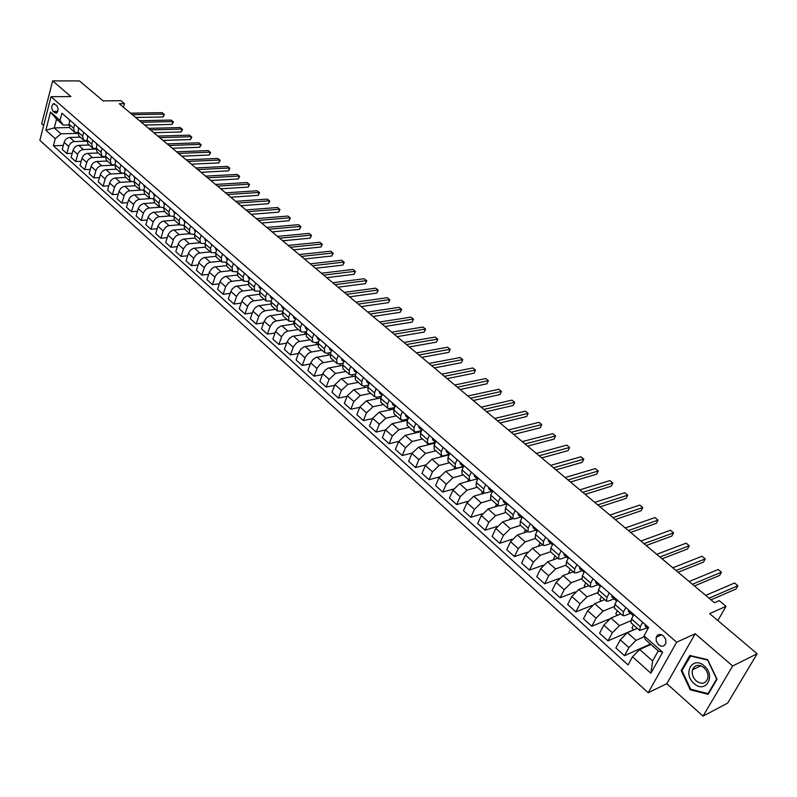 <?xml version="1.0" encoding="UTF-8"?>
<svg xmlns="http://www.w3.org/2000/svg" width="797" height="797" viewBox="0 0 797 797"><rect width="100%" height="100%" fill="white"/><g stroke="black" fill="none" stroke-linecap="round" stroke-linejoin="round"><path stroke-width="1.2" d="M663.463 635.896C660.165 633.605 657.744 634.063 656.19 637.271L656.27 641.206L658.541 644.743C661.859 647.054 664.29 646.586 665.844 643.318L665.734 639.393L663.463 635.896M703.044 716.114L727.661 703.103L757.15 653.769L732.662 665.993L695.183 633.745L676.633 642.223L648.21 692.723L666.81 683.667L703.044 716.114L732.662 665.993M676.633 642.223L51.028 96.706L39.85 140.332L648.21 692.723M51.028 96.706L70.883 96.567L52.652 80.886L41.693 123.754L43.656 125.498M52.652 80.886L79.471 80.925L103.072 100.87L120.905 100.701L124.471 103.68L119.261 103.74L714.431 602.711L719.213 600.619L726.037 606.318L709.649 613.61L757.15 653.769M53.17 111.45L56.348 113.184C58.49 111.052 58.579 108.462 56.637 105.413L53.479 103.69C51.327 105.802 51.227 108.392 53.17 111.45L57.763 111.381M55.262 138.668L45.847 130.21L50.53 112.038L60.034 120.427L63.232 125.089L56.537 119.171L54.276 127.899L60.931 133.826L55.262 138.668L53.409 145.771L628.066 664.917L632.529 656.788L639.702 649.485L652.613 660.982L658.222 650.92L645.231 639.433L644.016 635.827L662.636 652.255L650.88 673.256L632.529 656.788M644.016 635.827L648.589 627.498L61.917 113.204L60.034 120.427M717.858 620.554L726.037 606.318M123.465 107.256L124.471 103.68M69.449 127.53L54.276 127.899L45.847 130.21M63.232 125.089L68.811 124.96M642.681 622.308L640.28 626.701L639.672 630.437L647.134 627.897M625.834 607.553L623.493 611.937L622.945 615.683L624.788 615.623L630.447 613.262M609.267 593.028L606.975 597.401L606.477 601.167L608.35 601.137L614.039 598.856M592.968 578.732L590.716 583.095L590.278 586.881L592.171 586.881L597.88 584.679M576.918 564.665L574.717 569.018L574.328 572.814L576.241 572.844L581.979 570.722M561.128 550.817L558.956 555.16L558.627 558.966L560.56 559.036L566.318 556.983L567.633 558.049M545.576 537.188L543.454 541.522L543.175 545.337L545.118 545.427L550.906 543.454M530.264 523.768L528.182 528.082L527.953 531.918L529.915 532.037L535.733 530.135M515.181 510.548L513.148 514.862L512.969 518.698L514.942 518.847L520.78 517.014M500.337 497.527L498.334 501.831L498.205 505.687L500.197 505.856L506.065 504.083M485.712 484.715L483.749 488.999L483.659 492.865L485.672 493.064L491.56 491.35M471.306 472.083L469.383 476.357L469.343 480.232L471.366 480.452L477.264 478.808M457.119 459.64L455.226 463.904L455.226 467.789L457.269 468.028L463.187 466.454M443.132 447.386L441.279 451.63L441.319 455.525L443.371 455.794L449.309 454.27M429.354 435.301L427.541 439.545L427.62 443.441L429.683 443.73L435.401 442.325M415.775 423.396L413.992 427.63L414.111 431.536L416.183 431.844L421.643 430.559M402.395 411.67L400.642 415.885L400.801 419.79L402.883 420.129L408.094 418.953M389.195 400.104L387.481 404.308L387.681 408.223L389.773 408.572L394.734 407.506M376.194 388.707L374.51 392.891L374.739 396.816L376.851 397.185L381.584 396.209M363.372 377.469L361.718 381.643L361.987 385.569L364.099 385.957L368.613 385.071M350.73 366.381L349.116 370.545L349.405 374.48L351.537 374.889L355.841 374.072M338.267 355.452L336.673 359.606L337.011 363.542L339.143 363.97L343.248 363.233M325.973 344.683L324.409 348.817L324.777 352.752L326.919 353.201L330.825 352.523M313.849 334.053L312.314 338.177L312.713 342.112L314.865 342.58L318.591 341.963M301.894 323.562L300.379 327.677L300.808 331.622L302.97 332.1L306.516 331.542M290.088 313.221L288.614 317.326L289.062 321.271L294.611 321.261M278.452 303.019L276.997 307.104L277.486 311.049L282.875 311.109M266.965 292.957L265.54 297.032L266.049 300.977L271.289 301.087M255.638 283.025L254.243 287.079L254.771 291.025L259.872 291.194M244.46 273.222L243.085 277.266L243.643 281.211L248.594 281.431M233.421 263.548L232.066 267.583L232.654 271.528L237.476 271.797M222.532 253.994L221.197 258.019L221.815 261.964L226.507 262.273M211.773 244.569L210.478 248.584L211.105 252.529L215.678 252.878M201.163 235.264L199.888 239.259L200.545 243.205L204.988 243.603M190.682 226.079L189.427 230.064L190.104 234.009L194.438 234.438M180.341 217.013L179.106 220.978L179.803 224.923L184.027 225.382M170.12 208.057L168.914 212.012L169.631 215.957L173.746 216.445M160.038 199.21L158.842 203.155L159.589 207.1L163.594 207.619M150.075 190.483L148.9 194.418L149.667 198.343L153.582 198.901M140.232 181.855L139.086 185.781L139.874 189.706L143.689 190.284M130.519 173.338L129.383 177.243L130.19 181.168L133.916 181.776M120.925 164.919L119.809 168.815L120.636 172.74L124.272 173.367M111.441 156.61L110.345 160.496L111.191 164.411L114.738 165.059M102.066 148.401L101 152.267L101.857 156.182L105.324 156.85M92.811 140.282L91.755 144.137L92.631 148.053L96.029 148.73M83.665 132.262L82.629 136.108L83.526 140.023L86.843 140.71M74.629 124.342L73.613 128.178L74.519 132.083L77.767 132.79M77.747 133.368L60.931 133.826M80.278 137.164L69.797 137.463C67.058 137.831 65.165 139.445 64.139 142.304L62.266 149.408L66.848 153.542L72.198 153.333M86.813 141.179L74.42 141.567C71.67 141.936 69.777 143.56 68.751 146.429L66.848 153.542M89.194 145.024L78.714 145.373C75.954 145.751 74.061 147.375 73.025 150.254L71.112 157.378L75.755 161.552L81.184 161.323M95.999 149.069L83.386 149.527C80.627 149.916 78.724 151.54 77.678 154.419L75.755 161.552M98.22 152.974L87.72 153.383C84.96 153.771 83.057 155.405 82.011 158.294L80.069 165.437L84.761 169.671L90.28 169.412M105.304 157.059L92.452 157.577C89.692 157.975 87.78 159.619 86.724 162.508L84.761 169.671M107.346 161.024L96.845 161.482C94.086 161.881 92.173 163.534 91.107 166.434L89.125 173.597L93.877 177.88L99.486 177.582M114.728 165.138L101.627 165.726C98.868 166.145 96.945 167.798 95.879 170.697L93.877 177.88M116.591 169.173L106.071 169.681C103.311 170.1 101.388 171.754 100.302 174.663L98.3 181.855L103.102 186.189L108.81 185.86M122.2 173.407L110.913 173.975C108.153 174.404 106.22 176.077 105.134 178.986L103.102 186.189M125.936 177.422L115.416 177.97C112.646 178.408 110.713 180.082 109.617 183.001L107.575 190.214L112.447 194.598L118.245 194.239M131.216 181.726L120.317 182.324C117.548 182.762 115.605 184.446 114.509 187.365L112.447 194.598M135.4 185.761L124.87 186.368C122.09 186.817 120.158 188.5 119.052 191.429L116.97 198.662L121.891 203.105L127.789 202.707M140.551 190.124L129.323 190.842L126.763 191.997L124.412 194.777L121.891 203.105M144.974 194.209L133.418 195.056L130.439 196.899L128.775 199.429L126.474 207.23L131.465 211.723L137.463 211.285M150.075 198.632L138.957 199.389L136.387 200.565L134.026 203.365L131.465 211.723M154.668 202.757L143.101 203.663L140.113 205.526L138.439 208.067L136.098 215.897L141.149 220.44L147.246 219.972M159.779 207.24L148.7 208.057L146.12 209.242L143.51 212.6L141.149 220.44M164.481 211.404L152.904 212.381L149.906 214.263L148.222 216.814L145.841 224.664L150.952 229.267L157.158 228.759M164.859 203.444L163.664 207.399L164.401 211.335L169.631 215.957L158.573 216.824L155.993 218.029L153.353 221.407L150.952 229.267M174.413 220.171L162.837 221.197L160.287 222.672L158.125 225.671L155.704 233.551L160.874 238.213L167.201 237.645M179.634 224.764L168.565 225.7L165.975 226.926L163.325 230.323L160.874 238.213M184.496 229.038L172.889 230.134L170.329 231.628L168.157 234.637L165.686 242.537L170.927 247.259L177.362 246.652M189.756 233.69L178.687 234.697L176.087 235.932L173.666 238.801L170.927 247.259M194.727 238.014L183.071 239.18L180.501 240.694L178.309 243.723L175.798 251.643L181.108 256.425L187.664 255.767M200.007 242.726L188.929 243.792L186.329 245.048L183.639 248.485L181.108 256.425M205.108 247.1L193.372 248.345L190.802 249.869L188.59 252.918L186.04 260.868L191.419 265.71L198.084 265.002M210.378 251.882L199.31 253.018L196.7 254.283L193.99 257.75L191.419 265.71M215.648 256.295L203.813 257.63L200.764 259.613L199.011 262.233L196.411 270.203L201.85 275.104L208.655 274.347M220.899 261.157L209.82 262.352L207.2 263.638L204.739 266.567L201.85 275.104M226.338 265.61L214.393 267.025L211.803 268.579L209.561 271.667L206.911 279.667L212.43 284.629L219.354 283.802M231.538 270.542L220.47 271.807L217.84 273.112L215.359 276.061L212.43 284.629M237.187 275.035L225.103 276.549L222.034 278.571L220.241 281.221L217.551 289.241L223.14 294.272L230.203 293.386M242.328 280.046L231.25 281.391L228.619 282.716L225.85 286.233L223.14 294.272M248.186 284.579L235.424 286.402L232.425 288.733L230.851 291.463L228.331 298.945L233.989 304.046L241.192 303.089M253.247 289.68L242.178 291.094L239.538 292.439L236.749 295.986L233.989 304.046M259.364 294.242L246.94 295.956L243.852 298.028L241.82 301.266L239.249 308.778L244.978 313.948L252.33 312.922M264.315 299.443L253.247 300.927L250.597 302.292L248.066 305.291L244.978 313.948M270.691 304.036L258.079 305.859L254.98 307.951L252.928 311.209L250.308 318.74L256.116 323.971L263.618 322.875M275.523 309.326L264.963 310.79L261.805 312.275L258.985 315.861L256.116 323.971M282.198 313.938L269.366 315.891L266.258 318.013L264.176 321.281L261.516 328.832L267.403 334.132L275.055 332.967M286.89 319.348L275.822 320.992L273.162 322.387L270.322 326.003L267.403 334.132M293.884 323.981L280.803 326.053L277.685 328.195L275.583 331.482L272.873 339.064L278.84 344.434L286.651 343.178M298.397 329.5L287.338 331.223L284.678 332.638L281.809 336.274L278.84 344.434M305.739 334.142L292.399 336.354L289.261 338.526L287.149 341.823L284.39 349.425L290.427 354.874L298.417 353.529M310.063 339.781L299.005 341.594L296.345 343.029L293.455 346.685L290.427 354.874M317.774 344.434L304.145 346.795L300.997 348.986L298.865 352.304L296.046 359.935L302.183 365.454L310.332 364.01M321.888 350.212L310.84 352.105L308.17 353.559L305.55 356.667L302.183 365.454M330.008 354.844L316.05 357.385L312.892 359.596L310.74 362.934L307.871 370.585L314.088 376.174L322.426 374.64M333.873 360.772L322.835 362.755L320.155 364.239L317.226 367.935L314.088 376.174M342.431 365.405L328.125 368.104L324.957 370.346L322.775 373.703L319.866 381.374L326.162 387.043L334.68 385.399M346.018 371.492L335.497 373.434L329.101 379.362L326.162 387.043M355.054 376.084L341.395 378.675L334.989 384.622L332.01 392.313L338.396 398.072L347.123 396.308M358.331 382.351L347.821 384.383L341.395 390.361L338.396 398.072M367.885 386.904L353.798 389.693L347.362 395.691L344.334 403.412L350.81 409.24L359.736 407.367M370.814 393.359L360.324 395.481L353.868 401.519L350.81 409.24M380.916 397.862L366.381 400.871L359.915 406.918L356.827 414.659L363.392 420.577L372.528 418.574M383.477 404.517L372.996 406.739L366.51 412.826L363.392 420.577M394.136 408.961L379.143 412.198L372.637 418.305L369.499 426.076L376.154 432.064L385.519 429.922M396.318 415.845L385.848 418.156L379.322 424.293L376.154 432.064M407.566 420.198L392.084 423.695L385.549 429.862L382.341 437.643L389.095 443.72L398.699 441.438M409.339 427.322L398.889 429.732L392.333 435.929L389.095 443.72M421.205 431.585L405.215 435.351L398.639 441.568L395.382 449.378L402.226 455.545L412.079 453.094M422.54 438.968L412.109 441.478L405.524 447.735L402.226 455.545M435.062 443.112L418.525 447.177L411.919 453.453L408.602 461.284L415.546 467.54L425.678 464.92M435.939 450.783L425.528 453.393L418.903 459.7L415.546 467.54M449.139 454.798L432.034 459.172L425.399 465.508L422.012 473.358L429.065 479.704L439.486 476.895M449.528 462.768L439.137 465.478L432.482 471.854L429.065 479.704M462.2 464.103L462.449 465.846L463.426 466.653L445.742 471.346L439.067 477.742L435.62 485.612L442.773 492.058L453.523 489.039M463.316 474.922L452.955 477.752L446.26 484.178L442.773 492.058M471.117 480.511L459.65 483.699L452.945 490.155L449.428 498.045L456.681 504.581L467.799 501.343M477.313 487.256L466.962 490.195L460.238 496.68L456.681 504.581M484.347 493.174L473.767 496.232L467.022 502.758L463.436 510.668L470.808 517.303L482.305 513.806M491.51 499.779L481.189 502.827L474.424 509.383L470.808 517.303M498.434 505.836L488.093 508.954L481.318 515.539L477.662 523.47L485.134 530.204L497.069 526.438M505.916 512.481L495.624 515.649L488.83 522.264L485.134 530.204M512.909 518.648L502.638 521.876L495.824 528.521L492.088 536.471L499.689 543.305L512.092 539.23M520.541 525.382L510.289 528.67L503.455 535.345L499.689 543.305M527.644 531.639L517.402 534.986L510.548 541.691L506.743 549.671L514.454 556.605L527.395 552.182M535.385 538.473L525.163 541.88L518.299 548.625L514.454 556.605M542.598 544.829L532.386 548.296L525.502 555.071L521.627 563.061L529.447 570.114L542.996 565.302M550.468 551.763L540.276 555.3L533.372 562.114L529.447 570.114M557.78 558.219L547.609 561.815L540.685 568.659L536.73 576.669L544.68 583.822L558.916 578.562M565.86 565.222L555.619 568.928L548.675 575.803L544.68 583.822M573.192 571.808L563.071 575.544L556.107 582.458L552.072 590.477L560.142 597.75L575.185 591.972M581.581 578.861L571.2 582.766L564.216 589.71L560.142 597.75M588.853 585.616L578.761 589.481L571.768 596.465L567.653 604.515L575.852 611.897L591.872 605.501M597.63 592.669L587.03 596.823L580.007 603.837L575.852 611.897M604.754 599.643L594.711 603.648L587.678 610.701L583.484 618.761L591.812 626.263L609.147 619.07M614.019 606.656L603.1 611.1L596.046 618.193L591.812 626.263M620.913 613.889L610.91 618.034L603.837 625.157L599.553 633.246L608.021 640.858L633.844 629.71M630.746 620.813L619.438 625.605L612.345 632.768L608.021 640.858M637.321 628.355L627.369 632.649L620.265 639.852L615.892 647.951L624.489 655.692L650.193 644.155M644.315 636.703L636.036 640.35L628.903 647.582L624.489 655.692M657.266 635.488L658.252 636.355M650.9 644.454L639.702 649.485M69.977 120.257L68.96 124.083L69.877 127.988L74.519 132.083M53.409 145.771L63.312 145.443M78.953 128.138L77.927 131.973L78.833 135.879L83.526 140.023M88.049 136.098L86.993 139.953L87.879 143.868L92.631 148.053M97.244 144.167L96.178 148.033L97.045 151.948L101.857 156.182M106.549 152.327L105.473 156.202L106.32 160.117L111.191 164.411M115.973 160.586L114.868 164.471L115.704 168.396L120.636 172.74M125.518 168.944L124.392 172.849L125.209 176.775L130.19 181.168M135.171 177.412L134.026 181.327L134.823 185.253L139.874 189.706M144.944 185.98L143.779 189.905L144.556 193.84L149.667 198.343M154.837 194.657L153.662 198.602L154.419 202.538L159.589 207.1M175.011 212.341L173.786 216.306L174.503 220.241L179.803 224.923M185.293 221.347L184.047 225.332L184.735 229.267L190.104 234.009M195.693 230.472L194.428 234.467L195.096 238.413L200.545 243.205M206.244 239.718L204.949 243.723L205.596 247.668L211.105 252.529M216.923 249.082L215.608 253.097L216.226 257.042L221.815 261.964M227.743 258.567L226.398 262.592L227.006 266.537L232.654 271.528M238.701 268.171L237.337 272.215L237.914 276.16L243.643 281.211M249.8 277.904L248.415 281.959L248.963 285.904L254.771 291.025M261.057 287.777L259.643 291.841L260.171 295.787L266.049 300.977M281.859 313.988L282.397 312.494M272.464 297.769L271.02 301.854L271.518 305.799L277.486 311.049M293.137 324.09L294.143 321.33M284.021 307.901L282.556 311.996L283.025 315.941L289.062 321.271M304.554 334.322L305.52 331.701M295.737 318.172L294.242 322.277L294.681 326.222L300.808 331.622M316.13 344.702L317.057 342.222M307.612 328.583L306.088 332.698L306.496 336.643L312.713 342.112M327.846 355.223L328.733 352.892M319.647 339.133L318.103 343.268L318.481 347.203L324.777 352.752M339.721 365.893L340.558 363.711M331.851 349.833L330.277 353.978L330.625 357.913L337.011 363.542M351.756 376.712L352.543 374.7M344.224 360.682L342.62 364.837L342.939 368.772L349.405 374.48M363.95 387.681L364.677 385.848M356.777 371.681L355.143 375.855L355.422 379.78L361.987 385.569M376.304 398.819L376.971 397.165M369.509 382.839L367.835 387.023L368.084 390.948L374.739 396.816M388.826 410.106L389.424 408.632M382.411 394.156L380.717 398.351L380.926 402.266L387.681 408.223M401.509 421.563L402.077 420.218M395.511 405.633L393.778 409.837L393.957 413.753L400.801 419.79M414.38 433.189L414.918 431.904M408.791 417.279L407.028 421.493L407.167 425.409L414.111 431.536M427.411 444.995L427.979 443.67M422.271 429.095L420.467 433.329L420.567 437.224L427.62 443.441M440.631 456.97L441.279 455.486M435.939 441.08L434.106 445.324L434.166 449.219L441.319 455.525M454.031 469.134L454.798 467.401M449.817 453.244L447.954 457.498L447.974 461.393L455.226 467.789M467.61 481.488L468.506 479.495M463.904 465.587L462.001 469.861L461.971 473.737L469.343 480.232M481.378 494.03L482.414 491.759M478.19 478.12L476.257 482.404L476.188 486.27L483.659 492.865M495.335 506.772L496.531 504.212M492.705 490.842L490.723 495.136L490.613 498.992L498.205 505.687M509.492 519.724L510.857 516.845M507.44 503.754L505.418 508.058L505.258 511.913L512.969 518.698M524.177 532.775L525.392 529.656M522.394 516.864L520.331 521.178L520.132 525.024L527.953 531.918M539.141 546.005L538.712 545.616L540.147 542.667M537.586 530.184L535.484 534.508L535.235 538.334L543.175 545.337M554.343 559.434L553.656 558.836L555.13 555.878M553.008 543.703L550.866 548.037L550.568 551.853L558.627 558.966M569.775 573.073L568.839 572.246L570.333 569.287M568.679 557.442L566.488 561.785L566.139 565.591L574.328 572.814M585.446 586.921L584.251 585.865L585.775 582.906M584.59 571.389L582.358 575.753L581.959 579.539L590.278 586.881M601.356 600.998L599.902 599.703L601.456 596.724M600.759 585.566L598.487 589.939L598.029 593.705L606.477 601.167M617.526 615.284L615.792 613.75L617.376 610.771M617.187 599.972L614.866 604.345L614.348 608.101L622.945 615.683M633.954 629.809L631.931 628.016L633.545 625.027M633.884 614.607L631.523 618.99L630.945 622.736L639.672 630.437M650.651 644.564L648.449 642.282M56.537 119.171L50.53 112.038M662.636 652.255L658.222 650.92M650.88 673.256L652.613 660.982M695.183 633.745L666.81 683.667M717.021 679.243L707.726 659.687L689.794 655.483L681.206 670.516L690.272 689.813L708.154 694.326L717.021 679.243M691.178 689.355L690.272 689.813M682.262 670.008L681.206 670.516M69.07 119.47L69.718 121.244M135.659 117.488L163.036 116.96L163.873 114.13L132.312 114.678M162.07 112.656L164.371 114.509L162.07 112.656L130.519 113.174M164.371 114.509L163.036 116.96M77.996 127.301L78.694 129.124M144.675 125.049L172.062 124.402L172.919 121.562L141.348 122.25M171.096 120.068L173.417 121.941L171.096 120.068L139.525 120.726M173.417 121.941L172.062 124.402M87.032 135.221L87.77 137.094M153.801 132.7L181.208 131.933L182.065 129.074L150.484 129.911M180.232 127.57L182.553 129.443L180.232 127.57L148.64 128.367M182.553 129.443L181.208 131.933M96.178 143.231L96.885 145.094M163.036 140.431L190.443 139.545L191.32 136.685L159.719 137.662M189.457 135.151L191.798 137.044L189.457 135.151L157.866 136.098M191.798 137.044L190.443 139.545M105.423 151.34L106.121 153.193M172.371 148.262L199.788 147.246L200.685 144.377L169.074 145.502M198.802 142.822L201.153 144.725L198.802 142.822L167.191 143.918M201.153 144.725L199.788 147.246M694.077 683.497C705.475 694.297 716.334 675.846 704.249 665.923C692.713 655.293 682.222 673.684 694.077 683.497M696.219 680.917C701.549 684.613 705.375 683.856 707.706 678.645C708.533 674.551 707.278 670.875 703.93 667.617C698.66 664.001 694.864 664.728 692.533 669.789C691.627 673.893 692.862 677.609 696.219 680.917M690.282 655.981L707.646 660.055L716.652 679.004L708.065 693.619L690.74 689.246L681.953 670.556L690.83 655.722M708.792 693.251L708.065 693.619M114.788 159.549L115.485 161.412M181.816 156.182L209.242 155.026L210.149 152.147L178.538 153.432M208.246 150.583L210.607 152.496L208.246 150.583L176.635 151.838M210.607 152.496L209.242 155.026M124.262 167.848L124.95 169.721M191.38 164.202L218.806 162.907L219.733 160.018L188.102 161.452M217.8 158.434L220.171 160.356L217.8 158.434L186.179 159.838M220.171 160.356L218.806 162.907M133.856 176.267L134.534 178.13M201.053 172.311L228.48 170.877L229.416 167.978L197.795 169.572M227.474 166.384L229.855 168.306L227.474 166.384L195.843 167.938M229.855 168.306L228.48 170.877M143.57 184.774L144.227 186.628M210.836 180.511L238.273 178.936L239.22 176.037L207.589 177.791M237.257 174.413L239.648 176.346L237.257 174.413L205.626 176.137M239.648 176.346L238.273 178.936M153.393 193.392L154.06 195.255M220.739 188.819L248.176 187.096L249.142 184.187L217.511 186.109M247.15 182.543L249.551 184.486L247.15 182.543L215.519 184.436M249.551 184.486L248.176 187.096M163.355 202.119L164.003 203.982M230.761 197.218L258.198 195.355L259.174 192.426L227.553 194.528M257.162 190.772L259.583 192.725L257.162 190.772L225.531 192.834M259.583 192.725L258.198 195.355M173.427 210.956L174.065 212.809M240.913 205.726L268.34 203.713L269.336 200.774L237.715 203.046M267.294 199.101L269.725 201.063L267.294 199.101L235.673 201.332M269.725 201.063L268.34 203.713M183.639 219.902L184.266 221.765M251.185 214.333L278.601 212.161L279.617 209.222L247.997 211.663M277.545 207.519L279.986 209.491L277.545 207.519L245.934 209.94M279.986 209.491L278.601 212.161M193.97 228.958L195.375 231.499L194.588 230.811M261.575 223.05L288.992 220.719L290.018 217.77L258.417 220.4M287.926 216.047L290.377 218.029L287.926 216.047L256.325 218.647M195.574 230.373L195.554 230.931M290.377 218.029L288.992 220.719M204.44 238.144L205.905 240.744L205.048 239.987M272.096 231.877L299.503 229.377L300.549 226.418L268.958 229.237M298.437 224.674L300.897 226.667L298.437 224.674L266.836 227.464M206.064 239.568L206.054 240.286M300.897 226.667L299.503 229.377M215.041 247.439L216.585 250.119L215.638 249.282M282.756 240.804L310.143 238.144L311.209 235.175L279.627 238.183M309.067 233.411L311.537 235.414L309.067 233.411L277.486 236.39M216.694 248.873L216.704 249.74M311.537 235.414L310.143 238.144M225.78 256.853L227.394 259.603L226.368 258.696M293.545 249.85L320.912 247.02L321.998 244.041L290.437 247.249M319.826 242.258L322.317 244.271L319.826 242.258L288.265 245.426M227.454 258.308L227.494 259.304M322.317 244.271L320.912 247.02M236.669 266.387L238.353 269.217L237.247 268.24M304.464 259.005L331.821 255.996L332.917 253.018L301.386 256.425M330.725 251.204L333.226 253.227L330.725 251.204L299.184 254.572M238.353 267.872L238.423 268.988M333.226 253.227L331.821 255.996M247.688 276.051L249.451 278.95L248.256 277.904M315.532 268.28L342.859 265.092L343.985 262.103L312.464 265.71M341.754 260.27L344.274 262.303L341.754 260.27L310.232 263.847M249.401 277.555L249.501 278.781M344.274 262.303L342.859 265.092M258.856 285.844L259.404 287.687L260.699 288.823L259.404 287.687M326.73 277.675L354.047 274.307L355.183 271.299L323.692 275.124M352.932 269.446L355.452 271.488L352.932 269.446L321.43 273.232M260.589 287.368L260.739 288.703M355.452 271.488L354.047 274.307M270.173 295.767L270.711 297.61L272.096 298.825L270.721 297.61M338.077 287.189L365.365 283.632L366.52 280.614L335.059 284.659M364.239 278.741L366.779 280.793L364.239 278.741L332.777 282.736M271.936 297.311L272.116 298.736M366.779 280.793L365.365 283.632M281.65 305.819L282.168 307.662L283.642 308.957L282.168 307.662M349.574 296.823L376.832 293.077L378.007 290.048L346.575 294.312M375.696 288.155L378.246 290.218L375.696 288.155L344.264 292.369M283.423 307.383L283.662 308.907M378.246 290.218L376.832 293.077M293.266 316.01L293.774 317.844L295.348 319.228L293.784 317.854M361.21 306.586L388.438 302.641L389.633 299.602L358.242 304.095M387.292 297.68L389.863 299.752L387.292 297.68L355.9 302.123M295.079 317.595L295.358 319.208M389.863 299.752L388.438 302.641M305.052 326.342L305.54 328.175L307.214 329.639L305.55 328.185M373.006 316.469L400.194 312.324L401.409 309.286L370.067 314.008M399.048 307.333L401.628 309.415L399.048 307.333L367.686 312.016M306.885 327.946L307.224 329.629M401.628 309.415L400.194 312.324M316.997 336.812L317.475 338.635L319.248 340.199L318.85 338.436M384.961 326.491L412.109 322.137L413.344 319.089L382.042 324.04M410.943 317.116L413.543 319.208L410.943 317.116L379.631 322.028M413.543 319.208L412.109 322.137M329.101 347.422L329.569 349.255L331.452 350.899M397.065 336.643L424.173 332.08L425.439 329.022L394.176 334.222M423.008 327.019L425.608 329.121L423.008 327.019L391.735 332.17M330.984 349.076L331.422 350.879M425.608 329.121L424.173 332.08M341.385 358.182L341.823 360.005L343.816 361.748M409.339 346.934L436.407 342.152L437.683 339.084L406.48 344.533M435.222 337.051L437.842 339.173L435.222 337.051L404.009 342.461M343.288 359.855L343.706 361.659M437.842 339.173L436.407 342.152M353.828 369.101L354.257 370.914L356.359 372.747M421.772 357.355L448.791 352.354L450.086 349.275L418.943 354.984M447.595 347.223L450.225 349.345L447.595 347.223L416.433 352.882M355.761 370.794L356.169 372.597M450.225 349.345L448.791 352.354M366.451 380.159L366.859 381.972L369.081 383.905M434.375 367.925L461.343 362.695L462.658 359.606L431.575 365.574M460.138 357.524L462.778 359.666L460.138 357.524L429.035 363.442M368.413 381.883L368.802 383.676M462.778 359.666L461.343 362.695M379.252 391.387L379.651 393.2L381.564 394.874M447.157 378.635L474.056 373.165L475.401 370.067L444.387 376.314M472.84 367.965L475.5 370.117L472.84 367.965L441.807 374.152M381.235 393.13L381.982 395.222M381.604 394.913L379.651 393.19M475.5 370.117L474.056 373.165M392.234 402.764L392.612 404.567L395.073 406.699M460.108 389.494L486.947 383.785L488.322 380.677L457.368 387.193M485.722 378.545L488.392 380.707L485.722 378.545L454.758 385.011M394.256 404.537L394.605 406.321M488.392 380.707L486.947 383.785M405.404 414.31L405.763 416.114L408.343 418.345M473.229 400.493L500.008 394.545L501.403 391.437L470.529 398.231M498.773 389.275L501.462 391.437L498.773 389.275L467.879 396.009M407.456 416.104L407.785 417.887M501.462 391.437L500.008 394.545M418.764 426.026L419.102 427.82L421.812 430.161M486.549 411.66L513.258 405.454L514.673 402.336L483.879 409.419M512.003 400.144L514.673 402.336L512.003 400.144L481.189 407.167M420.856 427.859L421.155 429.623M422.021 429.673L422.081 428.925M514.713 402.326L513.258 405.454M432.323 437.902L432.641 439.695L434.674 441.478M500.048 422.978L526.678 416.512L528.122 413.384L497.408 420.766M525.422 411.162L528.122 413.384L525.422 411.162L494.688 418.485M434.455 439.775L435.481 442.146M434.714 441.518L432.641 439.695M435.63 441.807L435.68 440.851M446.071 449.966L446.38 451.75L449.349 454.31M513.736 434.445L540.286 427.73L541.761 424.582L511.136 432.273M539.021 422.33L541.761 424.582L539.021 422.33L508.376 429.962M448.253 451.869L448.482 453.593M449.448 454.091L449.488 452.955M460.028 462.2L460.317 463.984L462.409 465.817M527.614 446.091L554.084 439.097L555.589 435.939L525.064 443.949M552.809 433.658L555.589 435.939L552.809 433.658L522.264 441.598M462.449 465.846L460.317 463.974M463.485 466.524L463.495 465.239M474.195 474.613L474.454 476.387L477.712 479.176M541.691 457.896L568.082 450.624L569.606 447.466L539.18 455.784M566.787 445.144L569.606 447.466L566.787 445.144L536.341 453.403M476.397 476.546L476.626 478.29M477.732 479.127L477.712 477.702M488.571 487.216L488.82 488.989L492.197 491.879L492.147 490.354M555.977 469.871L582.268 462.31L583.822 459.142L553.507 467.799M580.963 456.791L583.822 459.142L580.963 456.791L550.627 465.378M490.813 489.179L491.022 490.922L488.81 488.979M503.166 500.018L503.385 501.771L506.832 504.72M570.473 482.016L596.664 474.165L598.248 470.987L568.042 479.983M595.339 468.606L598.248 470.987L595.339 468.606L565.123 477.533M505.437 502L505.617 503.724L503.395 501.771M506.922 504.85L506.792 503.196M517.99 513.009L518.18 514.752L521.686 517.741M585.177 494.349L611.259 486.19L612.873 483.002L582.786 492.347M609.934 480.591L612.873 483.002L609.934 480.591L579.827 489.856M520.292 515.021L520.461 516.745M521.866 517.98L521.666 516.227M533.034 526.199L533.203 527.933L536.76 530.971M600.091 506.852L626.073 498.394L627.707 495.196L597.76 504.89M624.728 492.745L627.707 495.196L624.728 492.745L594.741 502.369M535.375 528.242L535.504 529.955M536.969 531.23L536.77 529.467M548.316 539.589L548.456 541.312L552.082 544.411M615.234 519.544L641.097 510.767L642.761 507.569L612.943 517.632M639.732 505.079L642.761 507.569L639.732 505.079L609.894 515.061M550.687 541.671L550.797 543.365L548.456 541.312M552.271 544.67L552.102 542.916M563.828 553.188L563.947 554.901L566.288 556.964M630.606 532.426L656.339 523.32L658.043 520.112L628.365 530.553M654.965 517.592L658.043 520.112L654.965 517.592L625.256 527.953M566.239 555.3L566.318 556.993L563.947 554.901M567.823 558.308L567.683 556.565M579.588 567.006L579.678 568.709L583.434 571.907M646.198 545.507L671.811 536.062L673.545 532.854L644.016 543.674M670.426 530.284L673.545 532.854L670.426 530.284L640.868 541.033M582.039 569.158L582.099 570.831M583.623 572.166L583.504 570.433M595.598 581.043L595.668 582.737L599.474 585.984M662.038 558.787L687.512 548.994L689.275 545.776L659.906 556.993M686.107 543.175L689.275 545.776L686.107 543.175L656.708 554.313M598.089 583.225L598.119 584.888M599.663 586.243L599.573 584.53M611.867 595.299L611.897 596.983L615.782 600.28M678.108 572.266L703.442 562.124L705.235 558.896L676.035 570.522M702.027 556.256L705.235 558.896L702.027 556.256L672.788 567.793M614.387 597.521L614.387 599.165M615.971 600.549L616.589 601.097L615.902 598.846M628.395 609.785L628.395 611.458L632.35 614.816M694.436 585.944L719.621 575.444L721.444 572.206L692.414 584.251M718.187 569.526L721.444 572.206L718.187 569.526L689.116 581.491M630.965 612.036L630.935 613.68M632.529 615.085L633.276 615.742L632.529 615.085L632.499 613.391M645.181 624.509L645.162 626.173L647.971 628.614M711.014 599.842L736.039 588.973L737.902 585.725L709.051 598.198M734.595 583.005L737.902 585.725L734.595 583.005L705.704 595.399M647.802 626.801L647.742 628.434M74.42 141.567L69.797 137.463M83.386 149.527L78.714 145.373M92.452 157.577L87.72 153.383M101.627 165.726L96.845 161.482M110.913 173.975L106.071 169.681M120.317 182.324L115.416 177.97M129.831 190.782L124.87 186.368M139.455 199.33L134.434 194.867M149.208 207.987L144.127 203.474M159.081 216.754L153.931 212.181M169.074 225.631L163.863 220.998M179.195 234.617L173.915 229.935M189.437 243.723L184.097 238.97M199.818 252.938L194.408 248.126M210.328 262.273L204.849 257.401M220.978 271.727L215.419 266.796M231.758 281.301L226.129 276.31M242.686 291.005L236.988 285.944M253.755 300.838L247.977 295.707M264.963 310.79L259.115 305.6M276.33 320.882L270.402 315.622M287.847 331.114L281.839 325.784M299.523 341.485L293.426 336.075M311.348 351.985L305.181 346.506M323.343 362.635L317.086 357.086M335.497 373.434L329.151 367.806M347.821 384.383L341.395 378.675M360.324 395.481L353.798 389.693M372.996 406.739L366.381 400.871M385.848 418.156L379.143 412.198M398.889 429.732L392.084 423.695M412.109 441.478L405.215 435.351M425.528 453.393L418.525 447.177M439.137 465.478L432.034 459.172M452.955 477.752L445.742 471.346M466.962 490.195L459.65 483.699M481.189 502.827L473.767 496.232M495.624 515.649L488.093 508.954M510.289 528.67L502.638 521.876M525.163 541.88L517.402 534.986M540.276 555.3L532.386 548.296M555.619 568.928L547.609 561.815M571.2 582.766L563.071 575.544M587.03 596.823L578.761 589.481M603.1 611.1L594.711 603.648M619.438 625.605L610.91 618.034M636.036 640.35L627.369 632.649M68.751 146.429L64.139 142.304M73.613 128.178L68.96 124.083M82.629 136.108L77.927 131.973M77.678 154.419L73.025 150.254M91.755 144.137L86.993 139.953M86.724 162.508L82.011 158.294M101 152.267L96.178 148.033M95.879 170.697L91.107 166.434M110.345 160.496L105.473 156.202M105.134 178.986L100.302 174.663M119.809 168.815L114.868 164.471M114.509 187.365L109.617 183.001M129.383 177.243L124.392 172.849M123.993 195.853L119.052 191.429M139.086 185.781L134.026 181.327M133.597 204.45L128.586 199.967M148.9 194.418L143.779 189.905M143.321 213.148L138.25 208.615M158.842 203.155L153.662 198.602M153.163 221.955L148.033 217.362M168.914 212.012L163.664 207.399M163.126 230.871L157.936 226.218M179.106 220.978L173.786 216.306M173.218 239.897L167.958 235.185M189.427 230.064L184.047 225.332M183.44 249.043L178.11 244.271M199.888 239.259L194.428 234.467M193.791 258.298L188.391 253.466M210.478 248.584L204.949 243.723M204.271 267.672L198.802 262.781M221.197 258.019L215.608 253.097M214.881 277.177L209.352 272.215M232.066 267.583L226.398 262.592M225.641 286.8L220.032 281.779M243.085 277.266L237.337 272.215M236.54 296.544L230.851 291.463M254.243 287.079L248.415 281.959M247.578 306.417L241.82 301.266M265.54 297.032L259.643 291.841M258.756 316.429L252.928 311.209M276.997 307.104L271.02 301.854M270.093 326.561L264.176 321.281M288.614 317.326L282.556 311.996M281.58 336.842L275.583 331.482M300.379 327.677L294.242 322.277M293.216 347.253L287.149 341.823M312.314 338.177L306.088 332.698M305.022 357.813L298.865 352.304M324.409 348.817L318.103 343.268M316.977 368.513L310.74 362.934M336.673 359.606L330.277 353.978M329.101 379.362L322.775 373.703M349.116 370.545L342.62 364.837M341.395 390.361L334.989 384.622M361.718 381.643L355.143 375.855M353.868 401.519L347.362 395.691M374.51 392.891L367.835 387.023M366.51 412.826L359.915 406.918M387.481 404.308L380.717 398.351M379.322 424.293L372.637 418.305M400.642 415.885L393.778 409.837M392.333 435.929L385.549 429.862M413.992 427.63L407.028 421.493M405.524 447.735L398.639 441.568M427.541 439.545L420.467 433.329M418.903 459.7L411.919 453.453M441.279 451.63L434.106 445.324M432.482 471.854L425.399 465.508M455.226 463.904L447.954 457.498M446.26 484.178L439.067 477.742M469.383 476.357L462.001 469.861M460.238 496.68L452.945 490.155M483.749 488.999L476.257 482.404M474.424 509.383L467.022 502.758M498.334 501.831L490.723 495.136M488.83 522.264L481.318 515.539M513.148 514.862L505.418 508.058M503.455 535.345L495.824 528.521M528.182 528.082L520.331 521.178M518.299 548.625L510.548 541.691M543.454 541.522L535.484 534.508M533.372 562.114L525.502 555.071M558.956 555.16L550.866 548.037M548.675 575.803L540.685 568.659M574.717 569.018L566.488 561.785M564.216 589.71L556.107 582.458M590.716 583.095L582.358 575.753M580.007 603.837L571.768 596.465M606.975 597.401L598.487 589.939M596.046 618.193L587.678 610.701M623.493 611.937L614.866 604.345M612.345 632.768L603.837 625.157M640.28 626.701L631.523 618.99M628.903 647.582L620.265 639.852M56.956 112.775L54.714 112.815M331.373 350.839L329.569 349.255M343.666 361.619L341.833 360.015M356.12 372.548L354.267 370.924M368.752 383.636L366.869 381.982M394.555 406.281L392.622 404.577M407.735 417.847L405.773 416.114M421.115 429.573L419.112 427.82M448.442 453.563L446.38 451.75M476.586 478.25L474.464 476.387M520.411 516.705L518.189 514.752M535.474 529.915L533.213 527.933M582.059 570.801L579.688 568.719M598.079 584.859L595.668 582.737M614.357 599.145L611.907 596.983M630.895 613.65L628.405 611.468M647.712 628.405L645.172 626.173M661.729 634.801L656.19 637.271M54.455 103.68L53.479 103.69M700.832 665.764L692.533 669.789M317.475 338.635L319.248 340.199"/></g></svg>
